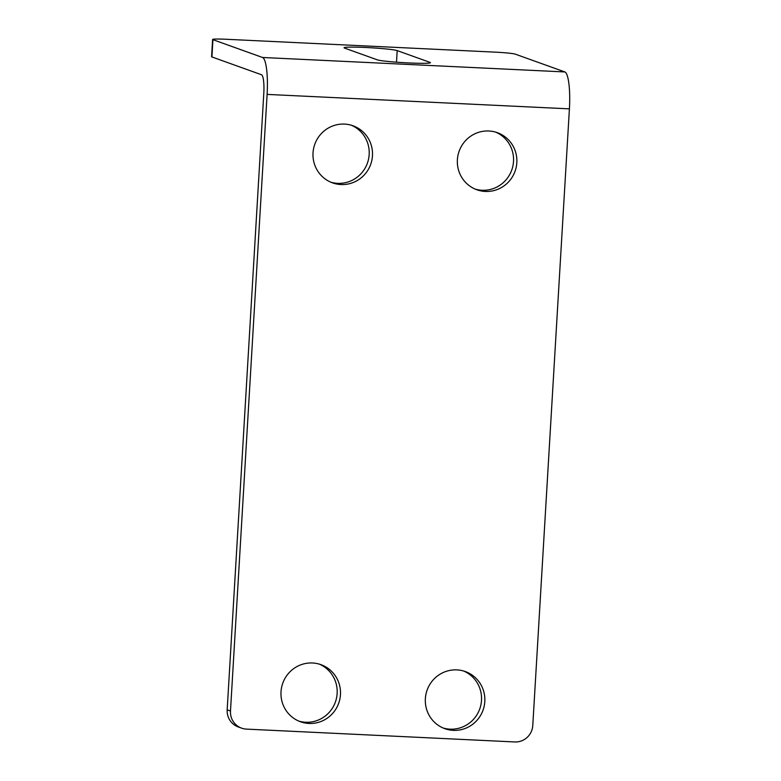 <?xml version="1.0" encoding="UTF-8"?>
<svg xmlns="http://www.w3.org/2000/svg" width="781" height="781" viewBox="0 0 781 781"><rect width="100%" height="100%" fill="white"/><g stroke="black" fill="none" stroke-linecap="round" stroke-linejoin="round"><path stroke-width="1.17" d="M397.187 50.599A26.866 1.562 3.4 0 0 365.742 47.495A26.866 1.562 3.4 0 0 344.05 47.739A26.866 1.562 3.4 0 0 344.538 48.08L377.291 59.834A26.866 1.562 3.4 0 0 406.14 62.802A26.866 1.562 3.4 0 0 430.429 62.685A26.866 1.562 3.4 0 0 429.931 62.353L397.187 50.599L396.504 62.177M456.885 669.893A30.332 29.698 109.7 0 0 425.938 694.329A30.332 29.698 109.7 0 0 444.838 728.673A30.332 29.698 109.7 0 0 453.292 730.352A30.332 29.698 109.7 0 0 484.23 705.907A30.332 29.698 109.7 0 0 465.33 671.572A30.332 29.698 109.7 0 0 456.885 669.893M443.208 728.029A30.332 29.698 109.7 0 0 449.983 729.161A30.332 29.698 109.7 0 0 480.735 705.604A30.332 29.698 109.7 0 0 463.66 671.025M344.548 124.091A30.332 29.698 109.7 0 0 313.601 148.527A30.332 29.698 109.7 0 0 332.501 182.861A30.332 29.698 109.7 0 0 340.955 184.541A30.332 29.698 109.7 0 0 371.893 160.105A30.332 29.698 109.7 0 0 352.992 125.77A30.332 29.698 109.7 0 0 344.548 124.091M330.871 182.217A30.332 29.698 109.7 0 0 337.646 183.35A30.332 29.698 109.7 0 0 368.398 159.793A30.332 29.698 109.7 0 0 351.323 125.224M488.896 130.993A30.332 29.698 109.7 0 0 457.959 155.429A30.332 29.698 109.7 0 0 476.859 189.763A30.332 29.698 109.7 0 0 485.304 191.443A30.332 29.698 109.7 0 0 516.251 167.007A30.332 29.698 109.7 0 0 497.351 132.672A30.332 29.698 109.7 0 0 488.896 130.993M475.219 189.119A30.332 29.698 109.7 0 0 482.004 190.261A30.332 29.698 109.7 0 0 512.746 166.695A30.332 29.698 109.7 0 0 495.681 132.126M312.527 662.991A30.332 29.698 109.7 0 0 281.59 687.426A30.332 29.698 109.7 0 0 300.49 721.761A30.332 29.698 109.7 0 0 308.934 723.44A30.332 29.698 109.7 0 0 339.881 699.005A30.332 29.698 109.7 0 0 320.981 664.67A30.332 29.698 109.7 0 0 312.527 662.991M298.85 721.117A30.332 29.698 109.7 0 0 305.625 722.259A30.332 29.698 109.7 0 0 336.377 698.692A30.332 29.698 109.7 0 0 319.312 664.123M212.94 39.675L262.553 57.482A34.667 6.736 -87.3 0 1 267.112 94.403L230.483 711.032A17.328 16.977 109.7 0 0 246.435 729.112L514.767 741.95A17.328 16.977 109.7 0 0 532.779 725.49L569.408 108.862A34.667 6.736 92.7 0 0 564.848 71.94L515.235 54.133A17.328 1.006 3.4 0 0 494.939 52.132L226.607 39.294A17.328 1.006 3.4 0 0 212.617 39.46A17.328 1.006 3.4 0 0 212.94 39.675L211.915 56.945L261.528 74.751A17.328 3.368 -87.3 0 1 263.802 93.212L227.173 709.841L230.483 711.032M241.602 728.156L238.303 726.965A17.328 16.977 -70.3 0 1 227.173 709.841M211.915 56.945A17.328 1.006 -176.6 0 1 211.592 56.73L212.617 39.46M267.112 94.403L569.408 108.862M564.848 71.94L262.553 57.482M429.931 62.353L429.901 62.958"/></g></svg>
